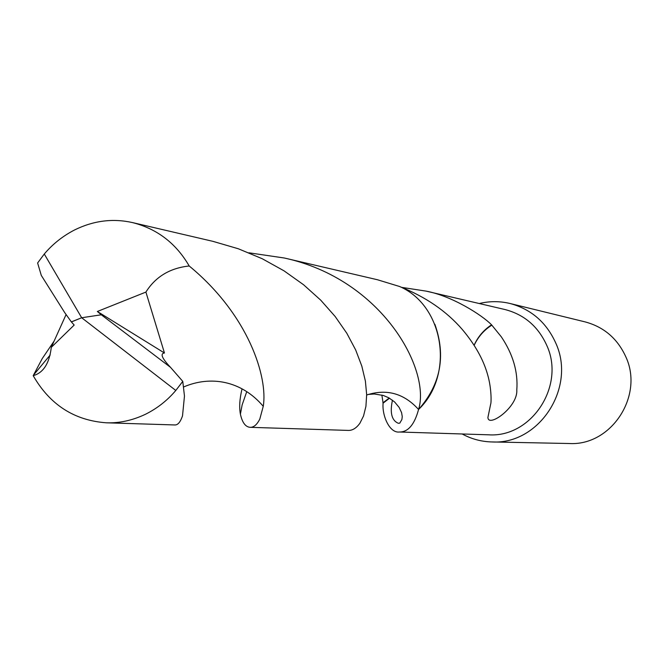 <?xml version="1.0" encoding="UTF-8"?>
<svg xmlns="http://www.w3.org/2000/svg" width="664" height="664" viewBox="0 0 664 664"><rect width="100%" height="100%" fill="white"/><g stroke="black" fill="none" stroke-linecap="round" stroke-linejoin="round"><path stroke-width="1" d="M462.161 433.982C471.457 439.029 481.392 441.684 491.966 441.95C539.102 444.863 576.468 387.535 555.726 342.981C546.389 322.372 531.183 309.216 510.118 303.514C499.834 301.049 489.551 301.049 479.267 303.531M248.925 252.801L284.258 257.997C382.306 279.179 431.019 369.881 418.569 409.489C404.002 393.387 386.705 388.556 366.669 394.997C386.672 388.548 403.969 393.378 418.569 409.489L418.561 409.489C414.469 424.628 408.086 432.139 399.396 432.007L488.488 434.804C531.316 437.933 565.604 385.892 546.762 345.38C538.214 326.497 524.269 314.545 504.914 309.515L426.072 291.114C452.026 295.986 481.881 314.935 491.567 324.829C483.815 329.859 477.997 336.656 474.104 345.214M491.966 441.95L569.255 443.519C611.17 446.067 644.213 395.819 625.762 356.684C617.454 338.574 603.933 326.987 585.2 321.916L510.118 303.514M284.258 257.997L377.459 279.752L399.587 286.499C443.909 305.473 454.873 374.836 418.569 409.489C440.664 384.423 446.1 356.02 434.87 324.281M491.567 324.829L501.303 336.806C513.023 354.277 518.186 372.014 516.791 390.034C517.978 407.231 487.891 428.247 487.94 417.324L490.746 403.729C491.169 403.687 491.924 389.179 487.5 374.222C483.201 359.207 474.785 344.284 462.269 329.452C446.474 311.15 425.607 296.841 399.662 286.541M399.396 432.007C389.386 433.301 381.916 415.257 383.095 403.181L381.875 395.055M491.792 325.169C484.006 330.099 478.13 336.814 474.162 345.297M401.869 287.396L426.072 291.114M383.095 403.181L389.511 398.201M382.887 402.849L389.228 398.043M170.523 367.35L101.301 314.794L81.672 317.749L175.794 390.457C167.295 400.517 157.119 408.493 145.267 414.369C132.31 420.461 119.329 423.275 106.331 422.802L174.939 424.96C177.869 425.051 180.392 422.038 182.509 415.905L184.468 396.051L182.774 381.377L170.523 367.35C161.966 358.336 159.941 353.547 164.456 352.999L145.906 292.077C155.534 276.747 169.967 268.048 189.198 265.982C249.041 315.251 268.032 377.65 263.251 406.31L259.798 419.092C256.951 424.694 253.748 427.442 250.179 427.325C245.506 426.985 242.244 422.586 240.401 414.145C239.09 407.331 239.629 398.906 242.036 388.855M175.794 390.457L182.774 381.377M106.331 422.802C74.277 420.453 49.9 404.741 33.2 375.666L42.247 358.568L54.141 341.047M250.179 427.325L348.326 430.413C352.501 430.538 356.361 428.139 359.905 423.225L363.54 415.971L365.922 406.368L366.661 394.64L365.391 381.094L361.805 366.063L355.672 349.953L346.815 333.262L335.162 316.496L320.72 300.161L303.614 284.781L284.018 270.829L262.172 258.703L238.368 248.784L212.995 241.364L132.709 222.631C157.252 228.931 176.084 243.381 189.198 265.982M44.28 254.013L37.616 262.977L41.292 275.411L64.665 312.545L71.347 321.891L81.672 317.749L44.28 254.013C52.68 244.078 62.765 236.06 74.551 229.968C93.566 220.606 112.946 218.157 132.709 222.631M101.301 314.794L97.359 311.482L164.456 352.999M97.359 311.482L145.906 292.077M66.06 314.611L51.294 347.347C49.385 363.399 43.351 372.844 33.2 375.666M71.347 321.891L74.177 325.053L51.294 347.347M71.513 321.899L81.672 317.749M368.263 394.433L374.305 393.993L383.344 395.478L388.822 397.811L394.59 401.944L399.13 407.406L401.571 412.585L402.259 416.602L401.903 419.465L399.794 423.126L398.35 423.3C391.71 420.528 389.751 412.825 392.457 400.168M183.646 386.963C210.339 375.45 241.264 380.381 263.251 406.31M240.401 414.145L242.144 404.882L246.726 391.718M33.391 375.243L50.182 355.016"/></g></svg>
